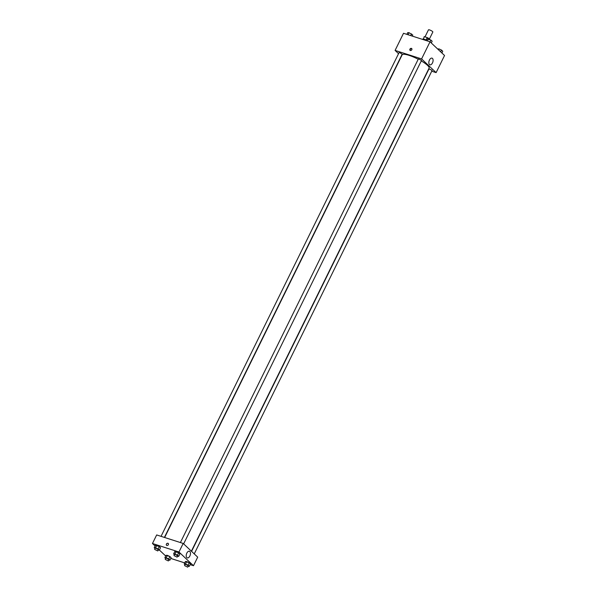 <?xml version="1.0" encoding="UTF-8"?>
<svg xmlns="http://www.w3.org/2000/svg" width="597" height="597" viewBox="0 0 597 597"><rect width="100%" height="100%" fill="white"/><g stroke="black" fill="none" stroke-linecap="round" stroke-linejoin="round"><path stroke-width="0.9" d="M429.362 39.081L432.84 32.007A2.44 0.522 -153.8 0 0 431.87 31.014A2.44 0.522 -153.8 0 0 429.594 29.932A2.44 0.522 -153.8 0 0 428.459 29.85L425.012 36.865M428.161 38.88L428.474 38.245L429.915 39.603M423.243 39.044L424.415 36.671A3.313 0.709 -153.8 0 0 424.064 36.805A3.313 0.709 -153.8 0 0 424.057 36.827L424.064 36.805M424.415 36.671L427.243 37.581A3.313 0.709 -153.8 0 1 428.474 38.245M426.057 39.999L427.243 37.581M422.594 39.402L422.706 39.178A3.492 0.746 26.2 0 1 426.415 40.171M422.945 39.514A6.283 1.343 -153.8 0 0 422.512 39.372A6.283 1.343 -153.8 0 0 422.094 39.245M398.55 53.685L395.087 50.417L403.512 33.283L430.027 41.79L444.541 55.491L436.116 72.618L431.735 71.215M432.474 58.416A3.5 1.948 -72.2 0 1 432.661 62.506A3.5 1.948 -72.2 0 1 429.892 64.819A3.5 1.948 -72.2 0 1 429.109 60.894A3.5 1.948 -72.2 0 1 432.034 58.148A3.5 1.948 -72.2 0 1 432.474 58.416M395.087 50.417L421.594 58.916L430.027 41.79M421.594 58.916L436.116 72.618M409.93 49.155A1.224 0.978 133.3 0 1 411.736 48.581A1.224 0.978 133.3 0 1 410.064 50.357A1.224 0.978 133.3 0 1 409.93 49.155M411.87 48.745A1.224 0.978 -46.7 0 0 410.236 50.476M183.637 543.874L421.542 60.387L418.407 58.849L180.398 542.546M164.406 537.419L402.191 54.185L399.871 52.7L399.057 52.64L161.048 536.345M194.241 553.874L432.138 70.394L429.012 68.849L191.585 551.367M418.213 59.245A15.022 3.209 -153.8 0 0 409.094 55.372A15.022 3.209 -153.8 0 0 402.124 54.887L164.653 537.494M191.391 551.188L429.079 68.148A15.022 3.209 -153.8 0 0 421.281 60.924M155.108 546.001L152.459 543.501L156.668 534.942L183.182 543.442L197.697 557.143L193.488 565.71L190.137 564.635M159.384 550.046L165.705 556.008M176.122 551.553L174.802 551.509L178.667 552.747L176.122 551.553L174.921 554.001L177.466 555.195L178.69 556.352L177.518 556.314M179.891 553.904L178.667 552.747L179.891 553.904L178.69 556.352M186.727 561.553L185.406 561.516L189.271 562.755L186.727 561.553L185.518 564.001L188.062 565.202L189.286 566.352L188.115 566.314M190.488 563.904L189.271 562.755L190.488 563.904L189.286 566.352M167.369 555.352L166.048 555.307L169.914 556.546L167.369 555.352L166.167 557.799L168.712 558.993L169.936 560.15L168.764 560.105M171.138 557.702L169.914 556.546L171.138 557.702L169.936 560.15M152.459 543.501L178.966 552.001L193.488 565.71M184.719 562.896L170.779 558.426M156.772 545.345L155.451 545.307L159.317 546.546L156.772 545.345L155.571 547.792L158.115 548.994L159.339 550.143L158.168 550.106M160.541 547.695L159.317 546.546L160.541 547.695L159.339 550.143M186.816 553.143A3.5 1.948 -72.2 0 1 189.398 551.24A3.5 1.948 -72.2 0 1 190.189 555.165A3.5 1.948 -72.2 0 1 187.264 557.904A3.5 1.948 -72.2 0 1 186.816 553.143M178.966 552.001L183.182 543.442M166.839 545.457A1.224 0.978 133.3 0 1 166.653 543.718A1.224 0.978 133.3 0 1 168.22 544.889A1.224 0.978 133.3 0 1 166.839 545.457M168.205 543.501A1.224 0.978 -46.7 0 0 166.533 545.277M174.414 554.725L173.6 553.956L174.921 554.001M177.108 557.15L177.712 555.926L175.384 554.441L174.578 554.382L173.973 555.606L177.108 557.15L173.973 555.606M173.6 553.956L174.802 551.509M177.466 555.195L178.667 552.747M185.01 564.725L184.197 563.956L185.518 564.001M187.704 567.15L188.309 565.926L185.988 564.441L185.174 564.389L184.577 565.613L187.704 567.15L184.577 565.613M184.197 563.956L185.406 561.516M188.062 565.202L189.271 562.755M155.056 548.516L154.25 547.747L155.571 547.792M157.757 550.941L158.354 549.718L156.033 548.233L155.227 548.18L154.623 549.404L157.757 550.941L154.623 549.404M154.25 547.747L155.451 545.307M158.115 548.994L159.317 546.546M165.66 558.516L164.847 557.755L166.167 557.799M168.354 560.941L168.958 559.717L166.638 558.24L165.824 558.18L165.22 559.404L168.354 560.941L165.22 559.404M164.847 557.755L166.048 555.307M168.712 558.993L169.914 556.546M426.221 40.566L427.064 38.842L430.93 40.089L432.153 41.238L431.295 42.984M427.377 40.939L428.385 38.887M430.071 41.835L430.93 40.089M437.616 48.947L438.989 48.894L441.534 50.088L442.75 51.245L441.892 52.991M438.534 49.812L438.989 48.894M440.668 51.835L441.534 50.088M406.863 34.357L407.714 32.641L409.035 32.686L412.803 35.036L412.281 36.096M408.027 34.73L409.035 32.686M410.736 35.604L411.579 33.88"/></g></svg>
